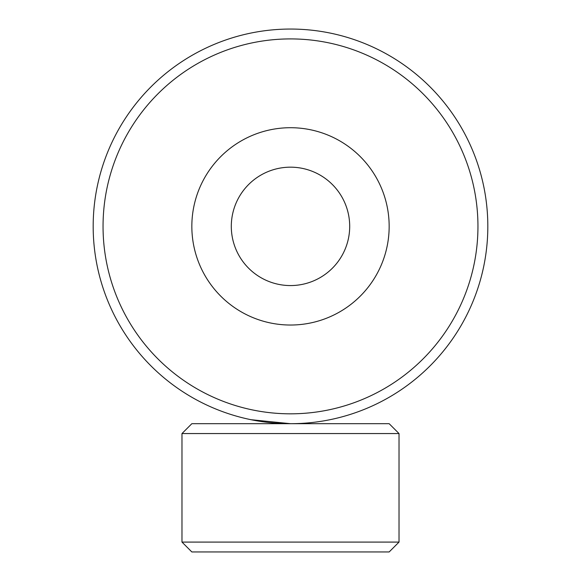 <?xml version="1.0" encoding="UTF-8"?>
<svg xmlns="http://www.w3.org/2000/svg" width="581" height="581" viewBox="0 0 581 581"><rect width="100%" height="100%" fill="white"/><g stroke="black" fill="none" stroke-linecap="round" stroke-linejoin="round"><path stroke-width="0.87" d="M329.964 419.707L326.95 420.295M251.036 419.707L290.5 423.694L389.161 423.694L399.024 433.557L181.976 433.557L181.976 542.088L399.024 542.088L399.024 433.557L389.161 423.694M251.079 419.714L251.551 419.809M251.798 419.86L252.975 420.092M229.815 304.161A98.661 98.661 0 0 0 368.289 287.058A98.661 98.661 0 0 0 351.185 148.583A98.661 98.661 0 0 0 212.711 165.687A98.661 98.661 0 0 0 229.815 304.161M254.086 273.041A59.197 59.197 0 0 0 337.176 262.779A59.197 59.197 0 0 0 326.914 179.696A59.197 59.197 0 0 0 243.824 189.958A59.197 59.197 0 0 0 254.086 273.041M399.024 542.088L389.161 551.95L191.839 551.95L181.976 542.088M191.839 423.694L181.976 433.557L191.839 423.694L290.5 423.694A197.322 197.322 0 0 0 487.822 226.372A197.322 197.322 0 0 0 290.5 29.05A197.322 197.322 0 0 0 93.178 226.372A197.322 197.322 0 0 0 290.5 423.694M290.5 413.825A187.452 187.452 0 0 0 477.952 226.372A187.452 187.452 0 0 0 290.5 38.912A187.452 187.452 0 0 0 103.048 226.372A187.452 187.452 0 0 0 290.5 413.825"/></g></svg>
